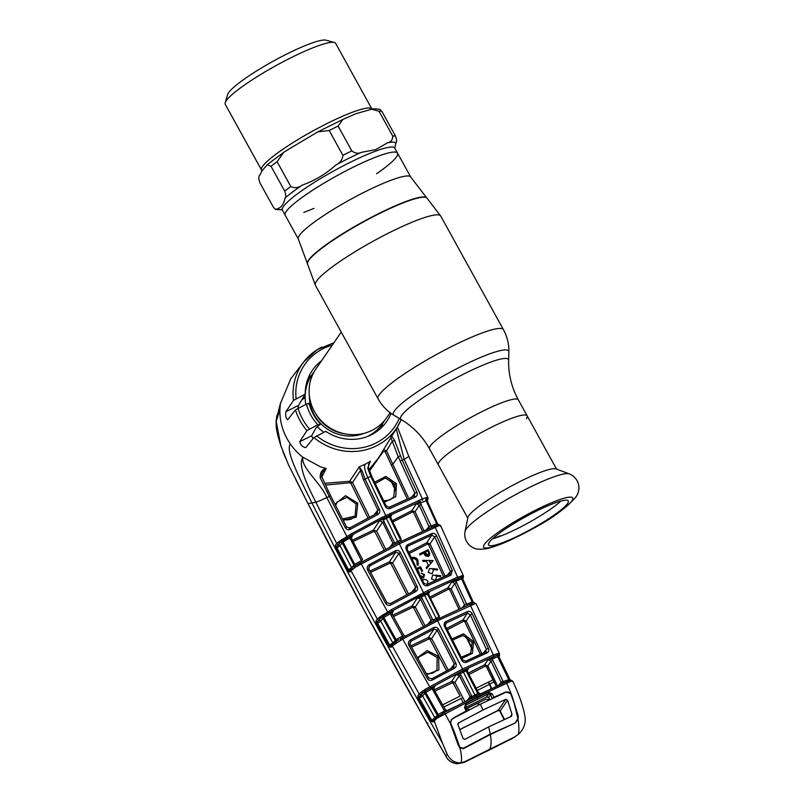 <?xml version="1.0" encoding="UTF-8"?>
<svg xmlns="http://www.w3.org/2000/svg" width="804" height="804" viewBox="0 0 804 804"><rect width="100%" height="100%" fill="white"/><g stroke="black" fill="none" stroke-linecap="round" stroke-linejoin="round"><path stroke-width="1.21" d="M371.619 109.223L355.84 113.726L342.856 119.454L338.112 126.067L351.82 150.901C355.187 153.413 358.373 153.896 361.378 152.338L375.679 149.675L387.649 142.77C391.076 141.986 392.754 139.735 392.684 136.017L378.975 111.193L371.619 109.223C372.373 108.651 375.126 108.701 379.86 109.354L381.83 111.324L395.538 136.157C396.804 139.936 396.885 142.268 395.789 143.172L394.794 148.157A64.189 9.527 151.1 0 0 376.182 150.931A64.189 9.527 151.1 0 0 313.49 182.92A64.189 9.527 151.1 0 0 282.405 210.196L285.159 215.191A64.189 9.527 -28.9 0 1 286.164 211.542A64.189 9.527 -28.9 0 1 344.846 171.453A64.189 9.527 -28.9 0 1 397.548 153.142A64.189 9.527 151.1 0 0 378.935 155.926A64.189 9.527 151.1 0 0 316.243 187.915A64.189 9.527 151.1 0 0 285.159 215.191L298.364 239.11L307.47 263.863A68.25 10.13 151.1 0 1 308.696 260.436A68.25 10.13 151.1 0 1 369.729 218.537A68.25 10.13 151.1 0 1 426.844 197.965L440.723 216.055A71.586 10.633 151.1 0 0 381.95 236.476A71.586 10.633 151.1 0 0 316.505 281.179A71.586 10.633 151.1 0 0 315.379 285.249L307.47 263.863M439.165 461.958A50.702 7.527 151.1 0 0 438.371 464.843A50.702 7.527 -28.9 0 1 439.165 461.958A50.702 7.527 -28.9 0 1 485.526 430.301A50.702 7.527 -28.9 0 1 527.153 415.829A50.702 7.527 151.1 0 0 485.526 430.301A50.702 7.527 151.1 0 0 439.165 461.958M526.369 418.703A50.702 7.527 151.1 0 0 527.153 415.829L518.339 399.849A50.702 7.527 151.1 0 0 476.712 414.321A50.702 7.527 151.1 0 0 430.341 445.979A50.702 7.527 151.1 0 0 429.547 448.863L467.797 518.138M366.986 436.683A42.954 40.733 34.5 0 0 367.9 436.24A42.954 40.733 34.5 0 0 384.654 420.351M341.238 332.082L315.952 368.925A42.954 40.733 34.5 0 0 320.474 419.969A42.954 40.733 34.5 0 0 371.9 430.421A42.954 40.733 34.5 0 0 386.784 417.537L390.121 412.673M314.093 371.93A42.954 40.733 34.5 0 0 305.791 404.402M317.429 426.813A42.954 40.733 34.5 0 0 323.831 432.291M277.792 208.628C281.45 207.382 283.852 203.884 284.998 198.126C286.093 197.221 286.003 194.89 284.737 191.121L271.028 166.287L267.139 164.75L261.883 171.041L259.943 174.991C258.536 175.825 258.496 178.367 259.823 182.629L273.531 207.462L275.501 209.432L277.792 208.628A67.476 10.02 151.1 0 0 281.963 209.633M302.384 185.061C314.806 180.629 325.962 173.945 335.851 165.001C340.172 162.921 342.524 159.694 342.896 155.333L329.188 130.499L317.761 131.906L288.003 149.634L283.712 152.348L277.109 161.725L290.817 186.548C294.636 188.407 298.495 187.915 302.384 185.061A67.476 10.02 151.1 0 0 284.998 198.126M303.771 212.407A64.189 9.527 151.1 0 0 313.841 208.387M376.513 173.795A64.189 9.527 151.1 0 0 397.548 153.142L410.754 177.071A64.189 9.527 151.1 0 0 358.061 195.382A64.189 9.527 151.1 0 0 299.369 235.471A64.189 9.527 151.1 0 0 298.364 239.11M371.92 109.063L335.66 43.376A63.054 9.367 151.1 0 0 334.353 42.481A63.054 9.367 151.1 0 0 317.369 46.099A63.054 9.367 151.1 0 0 259.591 75.154A63.054 9.367 151.1 0 0 225.19 102.741A63.054 9.367 151.1 0 0 225.251 104.319L261.511 170.016A63.054 9.367 151.1 0 1 292.053 143.223A63.054 9.367 151.1 0 1 353.639 111.796A63.054 9.367 151.1 0 1 371.92 109.063L371.971 109.163M334.353 42.481L326.082 40.2A56.853 8.442 151.1 0 0 310.776 43.456A56.853 8.442 151.1 0 0 258.677 69.657A56.853 8.442 151.1 0 0 227.663 94.53L225.19 102.741M465.064 531.404L467.918 517.525A50.702 7.527 -28.9 0 1 468.812 515.676A50.702 7.527 -28.9 0 1 512.369 485.505A50.702 7.527 -28.9 0 1 555.996 468.903L569.262 473.878A59.988 8.904 -28.9 0 0 517.645 493.515A59.988 8.904 -28.9 0 0 466.119 529.213A59.988 8.904 -28.9 0 0 465.064 531.404C464.008 536.851 465.627 541.605 469.918 545.655C473.546 548.288 476.058 550.137 486.159 548.75C496.942 546.469 512.238 539.926 532.037 529.112C550.569 519.515 565.091 508.942 575.604 497.405C582.468 488.209 577.885 477.164 569.262 473.878M567.544 503.545A45.547 6.764 -28.9 0 1 525.655 532.117A45.547 6.764 -28.9 0 1 488.47 544.911A45.547 6.764 -28.9 0 1 489.214 542.399A45.547 6.764 -28.9 0 1 530.62 514.088A45.547 6.764 -28.9 0 1 568.217 500.882A45.547 6.764 -28.9 0 1 567.544 503.545M560.84 501.063A44.984 6.683 -28.9 0 1 528.318 522.851A44.984 6.683 -28.9 0 1 492.55 538.76M492.741 538.71L493.043 538.469A47.808 7.095 -28.9 0 0 495.314 537.705L498.048 536.71A47.808 7.095 -28.9 0 0 500.681 535.685L500.711 536.057M498.42 536.911L497.897 536.73M411.357 557.725L411.377 557.715C414.221 556.72 416.422 557.584 417.969 560.287L418.271 564.86L417.447 564.539L417.246 560.659C415.959 558.448 414.14 557.725 411.779 558.489L411.738 558.509M451.948 638.959L463.436 633.823L473.636 641.703L472.35 653.391L461.868 658.416M461.275 657.27L470.692 653.18L472.159 642.396L463.184 635.421L452.984 639.873M480.4 654.356L464.802 621.763L463.496 621.331L447.305 629.783M446.622 628.437L462.973 619.894L463.496 621.331M464.802 621.763L466.23 621L482.279 654.466M483.415 653.039L486.41 649.29L488.36 648.315C489.144 650.496 488.661 652.044 486.922 652.979L466.782 662.144L465.687 661.169L485.596 652.124L486.41 649.29L470.28 614.839L466.23 621L462.973 619.894L467.355 613.221L446.341 622.939L445.145 624.989M472.249 613.884L470.28 614.839L467.355 613.221A1.427 0.774 -113.7 0 0 467.335 611.623C469.345 610.99 470.983 611.743 472.249 613.884L488.36 648.315M466.782 662.144C464.692 662.908 463.014 662.305 461.737 660.335L444.532 626.487C443.677 624.296 444.19 622.618 446.079 621.452L445.386 626.095M444.532 626.487L445.426 626.065L462.612 659.973M446.079 621.452L467.335 611.623M486.922 652.979A1.427 0.764 -113.1 0 0 485.706 652.054L485.706 652.054A1.427 0.764 -113.1 0 0 485.596 652.124M486.269 651.622L465.747 661.129L462.642 659.933L461.737 660.335M472.109 601.945L461.607 578.91L455.868 581.202L466.692 604.216L472.109 601.945A1.427 0.904 -112.4 0 0 473.204 602.899L474.028 602.779A1.427 1.296 112.8 0 1 475.345 603.593L437.909 620.587L402.693 639.12L402.09 637.853L436.884 619.542L469.375 604.538M469.044 604.648A1.427 0.844 -113.1 0 1 469.164 604.578A1.427 0.844 -113.1 0 1 470.471 605.502L493.375 654.979L497.907 653.592L499.294 653.511L499.455 654.205L499.294 653.511A1.427 1.407 -62.7 0 1 498.701 655.371L498.048 657.039M462.913 670.536L462.551 669.059L493.375 654.979A1.427 0.824 -112.5 0 1 493.354 656.637L462.913 670.536L426.321 690.355A1.427 0.583 -123.4 0 1 425.095 689.35L462.551 669.059L436.884 619.542M402.09 637.853L436.924 619.512L469.164 604.578M400.975 638.527L400.211 639.1M403.146 637.27L402.271 635.632L403.558 634.959M402.271 635.632L390.965 615.171L392.292 614.447L392.382 611.864L392.292 614.447L403.598 634.929L405.337 636.054M392 613.251L393.407 610.809L390.503 613.623L389.749 612.417L393.407 610.809L392.382 611.854M390.965 615.171L390.503 613.623L383.789 617.512L396.111 639.642L402.533 636.044M430.321 687.912L402.693 639.12L393.488 644.999A1.427 1.166 -129.5 0 1 393.849 643.2L395.146 641.904A1.427 1.327 42.7 0 0 395.186 640.386L382.925 618.336L380.754 621.16L392.844 642.929L396.111 639.642L396.673 640.858L398.764 639.763M455.928 579.594A1.427 0.834 -112.3 0 0 455.868 581.202L451.898 581.794L460.823 577.624L454.2 580.096L420.07 595.925L388.262 613.09L383.016 616.397L383.789 617.512L382.925 618.336A1.427 1.317 37.7 0 0 381.327 617.653L377.89 621.422L377.438 623.422L389.488 645.109L392.844 642.929A1.427 1.327 42.7 0 1 393.055 643.823M393.488 644.999L391.196 647.25L389.357 646.858A1.427 0.774 -43.2 0 1 390.01 645.652L377.639 623.301L380.754 621.16A1.427 1.317 37.7 0 0 378.895 620.567L380.714 618.206A1.427 1.095 49.3 0 1 379.056 617.502L391.367 609.693L427.909 590.458L457.607 577.121L463.235 575.744L462.732 578.347M394.875 642.215L396.673 640.858A1.427 0.764 -109.5 0 0 396.704 642.366M382.764 614.799A1.427 0.653 55.9 0 0 384.031 615.723L389.749 612.417M466.692 604.216A1.427 0.834 -113.2 0 0 467.747 605.181M472.119 604.829A1.427 1.015 -110.9 0 0 470.531 604.055L473.204 602.899A1.427 1.296 -129.9 0 1 474.651 603.693M464.662 606.528L464.531 604.719L466.521 603.764M462.23 607.593L464.531 604.719L454.783 583.453L456.783 582.518M451.175 588.94L454.783 583.453L451.898 581.794L447.949 587.814L451.175 588.94L460.35 608.427M462.21 579.604L462.541 577.372L460.823 577.624A1.427 1.226 -103 0 0 461.245 575.865M461.968 575.775A1.427 1.276 -87.1 0 1 461.607 577.413A1.427 0.915 -111.3 0 0 461.607 578.91L472.41 602.427M462.189 579.021L461.607 578.91M462.873 575.704A1.427 1.387 -102.2 0 1 462.541 577.372A1.427 1.377 22.9 0 0 462.129 578.87M463.014 575.694L463.365 576.458L463.235 575.744A1.427 1.407 -61.2 0 1 462.632 577.573L461.858 579.413M462.792 580.267A1.427 0.703 -17.8 0 0 463.074 579.634A1.427 0.703 -17.8 0 0 462.993 579.503L473.857 603.342M462.421 579.463A1.427 1.377 22.8 0 0 462.833 578.93A1.427 1.377 22.8 0 0 462.843 578.92L463.426 575.925L440.562 525.555A1.427 1.417 142.6 0 1 440.723 525.836L439.195 525.555L399.739 543.685L361.267 563.986L388.262 613.09M462.772 578.257A1.427 1.377 22.9 0 0 463.405 577.584M472.802 602.186L472.29 601.07M463.094 580.93L473.878 603.322M472.662 601.955A1.427 1.387 28.6 0 0 473.586 602.729M473.837 602.678L476.028 603.633A1.427 1.417 139.9 0 1 476.229 603.965L475.345 603.593M428.09 623.964L431.065 620.236L420.472 599.101L415.286 607.02L424.934 625.592M431.044 622.457L431.065 620.236L432.602 619.442L433.688 621.12M423.336 626.416L413.708 607.894L415.286 607.02L412.12 605.945L417.356 597.945L420.763 595.754L422.02 598.327L420.472 599.101L417.356 597.945L421.145 597.161L427.477 594.015L439.687 618.145M413.708 607.894L412.452 607.442L393.468 616.578M392.744 615.261L412.12 605.945L412.452 607.442M422.02 598.327L432.602 619.442M420.763 595.754L429.698 591.824L428.793 592.669L428.773 594.98L427.879 595.412M428.492 593.905L429.698 591.824L427.477 594.015L427.185 592.578M439.356 616.115L428.773 594.98L439.356 616.115L438.461 616.537M432.833 620.035L438.793 617.08M429.838 597.121L447.949 587.814L448.451 589.231L430.502 598.447M458.873 609.09L449.748 589.684L448.451 589.231M439.316 616.145L438.723 616.969M400.683 640.265L400.251 638.899M395.467 643.22A1.427 0.874 -140.5 0 1 395.146 641.904M431.426 687.44L435.054 685.882L432.19 688.706L431.426 687.44L424.974 691.249L421.025 694.636A1.427 1.317 -141.7 0 1 419.165 694.033L392.312 646.044A1.427 1.327 -137.2 0 1 392.432 644.436L394.955 642.135M392.362 644.808L392.804 644.165M390.01 645.652L392.734 644.537M391.196 647.25A1.427 1.317 -137.2 0 1 391.689 645.361M389.357 646.858L388.513 645.682L389.488 645.109M388.513 645.682L376.463 623.974L377.438 623.422M376.463 623.974L376.031 620.839A1.427 1.317 37.7 0 0 377.89 621.422L378.895 620.567M375.92 622.688A1.427 0.693 -16.2 0 0 377.267 622.718M376.031 620.839L377.357 619.11A1.427 1.317 37.7 0 0 379.217 619.703M360.112 564.629L359.609 563.252L398.734 542.559L360.654 562.659L361.267 563.986L355.428 567.111L351.067 570.77L377.357 619.11L379.056 617.502M380.041 616.799A1.427 0.985 58.9 0 0 381.327 617.653L383.016 616.397A1.427 0.774 48.4 0 1 381.699 615.583M385.749 603.513L367.639 570.116C366.735 567.775 367.327 565.905 369.438 564.498L395.407 550.79C397.548 549.976 399.226 550.569 400.442 552.579L417.206 586.548C418.05 588.749 417.507 590.468 415.567 591.704L390.985 604.869C388.845 605.864 387.096 605.422 385.749 603.513L387.015 602.819M367.639 570.116L368.966 569.383L369.066 566.78L370.121 565.704L369.438 564.498M369.89 571.111L389.448 561.825L395.789 552.147L370.121 565.704L368.674 568.207M406.804 594.628L391.015 563.755L392.603 562.911L389.448 561.825L389.759 563.302L370.584 572.408M391.015 563.755L389.759 563.302M411.98 591.935L415.658 587.322L398.884 553.333L392.603 562.911L408.402 593.794M390.985 604.869L390.302 603.613L414.603 590.598L415.658 587.322L417.206 586.548M400.442 552.579L398.884 553.333L395.789 552.147L395.407 550.79M415.567 591.704L414.633 590.568L390.312 603.623L387.066 602.799L368.966 569.383L369.076 566.77M401.528 541.182L400.583 540.047L397.628 541.504L386.412 518.429L383.196 520.037L394.663 542.981L397.628 541.504L398.683 542.599L433.728 526.419A1.427 0.864 67.2 0 1 433.858 526.349A1.427 0.864 67.2 0 1 435.205 527.313L457.607 577.121A1.427 0.854 -112.1 0 1 457.526 578.729M433.728 526.419L434.582 526.077A1.427 0.965 68.4 0 1 434.733 525.987L434.733 525.987A1.427 0.965 68.4 0 1 436.15 526.921M434.894 525.947L437.748 524.731A1.427 1.296 50.3 0 1 439.195 525.555M436.401 525.344L398.734 542.559L424.15 593.885M431.125 526.017L436.632 523.736L426.18 500.761L420.381 503.033L431.125 526.017A1.427 0.854 -112.9 0 0 432.24 527.032M426.773 500.932L436.632 523.736A1.427 0.925 -112.1 0 0 437.748 524.731L438.542 524.63A1.427 1.296 114.1 0 1 439.868 525.464M426.633 529.454L428.944 526.56L430.974 525.645M429.065 528.389L428.944 526.56L419.306 505.324L421.336 504.409M392.231 520.701L411.869 510.64L416.482 503.616L420.482 501.465A1.427 0.854 68 0 0 420.381 503.033L416.482 503.616L419.306 505.324L415.085 511.746L423.939 530.65M422.462 531.313L413.628 512.46L412.341 512.007L411.869 510.64L415.085 511.746M420.482 501.465L382.212 518.801L351.549 535.273L340.022 542.7L337.188 545.986L336.675 547.976L348.243 569.805L351.619 567.664L354.815 564.328L361.418 560.599L349.891 538.007L343.037 542.007L355.378 565.584L359.277 563.453M426.18 500.761A1.427 0.935 69.1 0 1 426.241 499.274L425.617 499.435A1.427 1.256 -101.4 0 0 426.08 497.686L427.818 497.626L427.899 498.329M436.632 523.736L437.185 523.816M426.703 500.761A1.427 1.377 -156.5 0 1 427.145 499.254A1.427 1.397 -96.6 0 0 427.517 497.575M426.693 501.595L427.215 499.455L426.241 499.274A1.427 1.296 -87.4 0 0 426.643 497.616M427.818 497.626A1.427 1.407 -57.3 0 1 427.215 499.455L426.371 501.384M427.316 500.148A1.427 1.377 23.5 0 0 427.939 499.485L427.979 497.797L408.774 456.34A14.321 0.774 154.5 0 1 404.151 459.215L422.391 498.922L426.08 497.686M427.004 501.364A1.427 1.377 23.5 0 0 427.316 500.932L427.939 499.485M427.326 502.078A1.427 0.794 -16.8 0 0 427.497 501.495A1.427 0.794 -16.8 0 0 427.406 501.324L438.19 525.213M438.873 525.123A1.427 1.417 142.6 0 1 439.607 525.012M440.642 526.339L440.723 525.836L440.642 526.339M438.1 524.58A1.427 1.387 29.8 0 0 438.542 524.63L437.748 524.731M357.72 564.348L360.674 562.659M355.428 567.111A1.427 0.774 -109.7 0 1 355.378 565.584L353.891 566.619A1.427 1.327 42.2 0 0 353.941 565.111L342.213 542.881L340.022 545.755L336.956 547.805L348.886 570.448L350.454 570.106M362.041 561.885L361.418 560.599M351.82 568.529A1.427 1.327 42.3 0 0 351.619 567.664L340.022 545.755A1.427 1.317 -142.6 0 0 338.152 545.152L340.022 542.7A1.427 1.116 48.9 0 1 338.353 542.007L350.815 534.107L381.86 517.454L422.391 498.922A1.427 0.874 -111.7 0 1 422.271 500.51M354.222 567.946A1.427 0.884 -140.9 0 1 353.891 566.619M352.252 569.724A1.427 1.176 -129.7 0 1 352.373 568.056L350.112 570.358M350.072 570.388A1.427 1.327 -137.7 0 0 349.951 571.986L351.067 570.77A1.427 1.327 -137.7 0 1 351.177 569.172M349.951 571.986L348.303 571.744A1.427 0.884 -45.9 0 1 348.886 570.448M348.303 571.744L347.258 570.317L348.243 569.805M347.258 570.317L335.69 548.469L336.675 547.976M335.69 548.469L335.318 545.383A1.427 1.317 37.4 0 0 337.188 545.986L338.152 545.152M335.157 547.082A1.427 0.784 -13.8 0 0 336.544 547.202M335.318 545.383L336.715 543.554A1.427 1.317 37.4 0 0 338.584 544.157M298.083 407.447L298.495 405.427L305.208 394.161L293.46 400.442A57.054 54.099 -145.5 0 1 303.781 361.88L290.837 378.684L280.405 403.558L279.903 409.658L276.204 421.497L280.877 445.838L288.525 464.903L308.032 503.656L315.882 502.239L336.715 543.554L338.353 542.007M324.756 483.284L349.629 481.305L359.287 466.833L362.152 470.903L365.086 479.144L379.448 509.394C380.272 511.605 379.709 513.334 377.779 514.57L350.564 529.183C348.393 530.198 346.645 529.736 345.308 527.786L329.258 496.43L326.816 497.575A14.321 0.774 -25.5 0 1 315.882 502.239C307.62 485.998 297.45 465.034 302.907 457.265C300.515 467.285 320.776 482.792 326.816 497.575L347.449 537.625M427.266 723.781L427.899 723.037L427.266 723.781L428.482 726.012L364.182 610.306L308.032 503.656C344.936 575.754 383.418 646.848 423.497 716.957L445.728 755.79L447.145 754.152L442.29 742.685C393.045 657.31 349.66 577.563 312.133 503.425C301.671 481.485 284.948 451.486 290.274 443.919A58.22 55.215 -145.5 0 0 302.907 457.265L320.444 466.822L326.163 468.491L322.032 472.742L321.52 476.29A1.427 0.543 -23.4 0 1 321.64 476.41L322.032 472.742M345.308 527.786L346.645 527.032L330.605 495.676L329.258 496.43L320.163 477.616C320.092 472.36 322.092 469.315 326.153 468.501L321.871 476.943M320.163 477.616A1.427 0.543 -23.4 0 0 321.64 476.41L328.534 491.365L327.178 492.148M367.971 517.977L350.906 483.284L352.524 482.511L349.629 481.305L349.77 482.772L325.58 485.063M334.936 504.289L345.539 495.656L357.74 503.163L356.293 517.203L343.167 520.329M350.906 483.284L349.77 482.772M342.464 518.982L355.087 516.118L356.122 503.957L346.825 497.264L337.047 502.098L335.66 505.716L337.047 502.098M348.554 529.715L349.881 527.886L376.785 513.424L377.88 510.108L363.498 479.837L359.237 466.853M377.538 512.791L376.785 513.424M377.779 514.57L376.815 513.384L349.881 527.866L350.564 529.183M346.645 527.032L349.891 527.876M346.594 527.042L345.66 528.328M379.448 509.394L377.88 510.108L374.172 514.741M359.197 466.822L364.986 464.36C363.961 466.742 364.936 471.204 367.91 477.747L363.498 479.837M362.152 470.903A1.427 0.894 168.3 0 1 360.303 470.772L352.524 482.511L369.559 517.143M339.238 541.373A1.427 1.015 57.4 0 0 340.574 542.197A1.427 1.317 -142.6 0 1 342.213 542.881L343.037 542.007L342.243 540.931A1.427 0.794 49 0 1 340.916 540.137M361.197 560.247L362.493 559.524M350.323 539.635L351.67 538.881L351.79 536.268L351.67 538.881L362.544 559.504M341.77 539.504A1.427 0.703 55.4 0 0 343.067 540.378L349.127 536.851L349.891 538.007L351.79 536.248M349.127 536.851L352.825 535.193L351.388 537.675M362.463 559.554L361.81 560.448M394.663 542.981L395.568 544.137M384.151 521.293L382.583 522.027L376.614 531.142L385.699 549.162M394.462 542.509L392.905 543.243L382.583 522.027L379.498 520.821L391.839 514.701L390.925 515.555L390.885 517.917L390.01 518.389L389.337 515.464M383.196 520.037L382.845 518.691M400.583 540.047L390.01 518.389M390.804 517.977L401.206 539.142L400.322 539.595M401.156 539.152L400.543 539.997M394.231 543.343L393.94 542.76M389.9 547.001L392.905 543.243L392.865 545.494M352.373 540.228L373.448 530.057L376.614 531.142M379.498 520.821L373.448 530.057L373.759 531.504L353.046 541.514M384.101 549.996L375.016 531.957L373.759 531.504M412.341 512.007L392.854 521.987M396.241 428.833L404.151 459.215L402.261 460.21L416.894 492.279C417.658 494.51 417.175 496.088 415.437 497.003L390.272 508.369C388.171 509.133 386.513 508.51 385.297 506.49L370.724 476.35L367.689 468.159L370.322 461.355L369.177 462.913L368.332 467.144A1.427 0.904 166.4 0 1 367.689 468.159M370.322 461.355L368.443 464.611M369.036 469.626L378.654 457.757L397.749 426.361A57.054 54.099 -145.5 0 1 376.433 445.848A57.054 54.099 -145.5 0 1 313.942 437.557L325.741 431.346A45.114 42.783 -145.5 0 0 385.478 423.165A45.114 42.783 -145.5 0 0 391.046 413.356M382.654 451.175L383.317 451.516L369.508 470.973M374.634 482.199L385.799 476.43L396.442 483.636L395.799 496.681L384.322 502.229M407.216 498.952L385.036 451.546L383.317 451.516M383.679 500.902L390.01 499.927L393.789 496.822L394.975 484.38L385.468 477.928L375.277 483.536M386.111 506.017L389.136 507.294L414.03 496.058L414.864 493.184L398.221 456.752L392.272 441.195L394.694 440.642L402.261 460.21L400.221 461.124M411.849 496.952L414.864 493.184L416.894 492.279M414.03 496.058A1.427 0.814 67.4 0 1 414.14 495.988L389.196 507.244L390.272 508.369M414.14 495.988A1.427 0.814 67.4 0 1 415.437 497.003M371.528 475.857L386.161 506.007L385.297 506.49M383.598 449.607L386.553 450.913L408.151 497.103M385.036 451.546L386.553 450.913L392.272 441.195L390.844 437.708M390.704 436.482C390.895 435.185 392.231 436.582 394.694 440.642M368.172 466.863A1.427 0.904 166.4 0 1 368.332 467.144L371.579 475.847L367.91 477.747L386.292 516.761M309.52 378.815L308.093 381.227M308.043 378.513A44.341 42.049 -145.5 0 1 309.932 376.513L311.6 375.317M305.208 394.161A45.114 42.783 -145.5 0 1 311.178 372.182A45.114 42.783 -145.5 0 1 321.58 360.745M293.46 400.442L285.912 411.668C285.33 415.789 285.912 418.482 287.671 419.738L295.48 409.879L306.475 404.06L309.218 403.296L308.595 404.121M306.475 404.06A45.114 42.783 34.5 0 0 317.881 424.723L306.917 430.602L299.771 441.647C300.626 445.125 302.616 447.114 305.751 447.607L313.942 437.557M309.218 403.296A41.265 39.125 34.5 0 0 320.685 424.07L317.881 424.723M382.985 423.075A44.341 42.049 -145.5 0 1 380.694 428.361M320.685 424.07L316.233 427.627L311.62 435.768L313.047 438.652M276.465 419.165L276.697 416.1L279.903 409.658C279.661 421.989 283.119 433.406 290.274 443.919M476.028 603.633L499.495 653.702L499.505 655.31A1.427 1.387 -158.6 0 1 498.862 656.024L498.57 655.149L496.53 655.521A1.427 1.186 -104.8 0 0 496.902 653.732M497.907 653.592A1.427 1.256 -85.9 0 1 497.596 655.23A1.427 0.884 -111.7 0 0 497.676 656.727L492.098 658.989L488.058 659.592L496.53 655.521L493.354 656.637M445.074 712.133L432.19 688.706L425.738 692.405L424.974 691.249A1.427 0.734 -133 0 1 423.668 690.415L425.095 689.35M511.897 681.078A1.427 1.286 -68.4 0 0 511.203 680.345L512.5 680.968A1.427 1.417 -47.9 0 1 512.821 681.41L511.183 681.199L476.963 697.008L437.466 718.002A1.427 0.854 -140.4 0 1 437.145 716.716A1.427 1.317 43.1 0 0 437.195 715.218L424.813 693.209L422.623 695.993L434.884 717.691L438.18 714.505L425.738 692.405L424.813 693.209A1.427 1.317 38.3 0 0 423.286 692.495A1.427 0.955 -118.7 0 1 422.06 691.581L423.668 690.415M421.025 694.636L419.326 698.284L431.577 719.912L419.437 698.224L422.623 695.993A1.427 1.317 38.3 0 0 420.753 695.38L422.512 693.159A1.427 1.095 -130.6 0 1 420.834 692.425L422.06 691.581M419.155 697.761L417.889 697.912L417.909 695.621A1.427 1.317 -141.7 0 0 419.768 696.224L420.753 695.38M417.909 695.621L420.834 692.425M433.668 688.274L435.054 685.882L434.029 686.917L433.959 689.42L432.632 690.083M444.109 710.465L445.396 709.872M438.743 717.128A1.427 0.754 -109.1 0 1 438.723 715.64L438.18 714.505L444.481 710.997L446.632 710.977M453.325 683.34L452.059 682.908L451.697 681.36L454.873 682.425L453.325 683.34L460.129 696.083L442.642 704.877M452.059 682.908L434.954 691.189M460.782 674.868L471.626 695.852L470.119 696.696L459.275 675.702L456.119 674.596L459.586 672.355L460.782 674.868L459.275 675.702L454.873 682.425L464.913 701.55M459.586 672.355L468.471 668.476L466.25 670.707L459.988 673.812L456.119 674.596L451.697 681.36L434.19 689.832M470.119 698.887L470.119 696.696L467.164 700.395M470.3 698.797L471.898 696.545L474.903 695.048L462.772 670.767M471.626 695.852L472.712 697.581M433.336 720.384L433.296 720.414A1.427 1.317 43 0 0 433.165 722.012L430.954 721.128L434.884 717.691A1.427 1.317 43.1 0 1 435.075 718.585M419.326 698.284L418.341 698.897L417.889 697.912M431.577 719.912L430.582 720.555L418.341 698.897M433.296 720.414L434.341 719.299A1.427 1.317 43.1 0 0 434.21 720.886L433.165 722.012M437.466 718.002L434.21 720.886L442.29 742.685M435.497 719.771A1.427 1.156 -129.1 0 1 435.627 718.123L435.627 718.123A1.427 1.156 -129.1 0 1 435.848 717.992L444.381 712.525L475.948 695.983L507.324 681.48A1.427 1.035 -110.6 0 1 507.495 681.38L505.455 682.214A1.427 0.804 -113.4 0 0 505.344 682.284M442.331 715.269L441.929 713.902L444.381 712.525M508.922 682.244A1.427 1.035 -110.6 0 0 507.495 681.38L509.726 680.415A1.427 1.286 -130.4 0 1 511.183 681.199M511.203 680.345L509.244 679.42L498.269 656.687M501.726 683.852L503.284 681.832A1.427 0.804 -113.5 0 0 504.259 682.737M498.792 685.149L501.123 682.234L509.244 679.47L508.681 679.531L497.676 656.727L498.279 656.767L509.244 679.47M477.636 699.098L477.295 697.661L488.581 692.254L492.299 693.842L493.887 697.319L492.219 698.405L490.5 694.626L488.762 693.731L466.24 704.907L465.767 703.57L477.295 697.661L475.948 695.983L505.455 682.214A1.427 0.804 -113.4 0 1 506.731 683.139L511.666 694.947L518.138 715.58L518.037 719.289C519.072 725.751 519.183 730.766 518.379 734.343C524.057 729.077 526.198 722.836 524.791 715.64L524.158 712.254C521.826 702.646 518.067 692.385 512.882 681.49L512.5 680.968M518.037 719.289L515.384 722.896L490.39 734.504C491.545 741.559 491.274 746.514 489.566 749.368L514.359 737.067L518.379 734.343M490.39 734.504L463.747 748.514L459.988 748.092C461.526 754.303 461.918 759.177 461.174 762.715C455.104 763.277 450.431 760.423 447.145 754.152M489.566 749.368L464.772 761.669L461.174 762.715M499.344 658.597L499.103 658.084M498.088 655.984L497.716 655.2M463.144 580.91L462.833 580.237M461.968 578.337L461.566 577.463M461.556 577.423L461.315 576.91M426.512 500.299L426.13 499.465M517.826 716.022L518.309 716.957M301.812 399.859L305.128 397.528M305.118 397.176L302.224 399.176M282.857 451.376L285.45 457.888M462.923 697.55L443.838 707.007M391.146 645.873L391.638 646.768M455.255 706.615L446.592 710.816M490.752 688.948L490.882 687.591L488.319 682.214M477.285 690.415L489.395 684.385M472.43 649.873L465.667 636.034M430.673 563.624L429.105 560.378M426.622 555.202L425.155 552.147M396.05 491.535L390.201 479.325M424.592 692.927L424.04 691.932M465.858 707.54L485.676 697.52M490.832 688.686L491.264 687.4L489.706 684.063L494.118 681.862L496.168 686.335M448.25 587.694L448.944 589.131M463.697 619.663L464.571 621.462M486.892 667.149L494.118 681.862M373.91 432.572L374.202 433.215M396.101 488.118L395.126 488.621L390.804 479.606M396.312 486.43L395.126 488.621L396.151 490.752M472.601 649.26L466.26 636.276M437.155 576.116L436.642 575.061M433.989 569.554L433.477 568.488M430.964 563.262L429.577 560.378M427.185 555.413L425.527 551.966M489.425 684.455L488.701 682.023M494.179 681.983L495.455 681.35M280.546 402.844L276.124 420.231C276.134 426.381 275.712 429.376 280.877 445.818L281.289 447.024M446.733 757.609L445.808 755.971C447.717 760.202 451.366 762.815 456.752 763.79L464.119 762.473L512.6 738.303L487.435 750.956M464.079 762.493L456.712 763.8C445.858 760.896 446.893 756.463 446.2 756.735L428.482 726.012M464.772 761.669L487.395 750.976M514.359 737.067L511.123 739.157M475.988 695.942L444.371 712.515L450.471 723.68L458.3 745.268L459.988 748.092M450.471 723.68L451.396 719.66L452.722 718.706M510.972 693.671L505.766 691.953L505.394 692.485M493.887 697.319L505.766 691.953M489.837 699.58L488.661 697.44L490.5 694.626L492.299 693.842M488.661 697.44L486.571 697.078L488.762 693.731A1.427 0.563 -115.1 0 0 488.581 692.254M467.184 710.927L465.596 707.007L466.24 704.907L465.596 707.007L464.531 707.62L465.767 703.57M467.285 710.766L466.139 711.078L464.531 707.62M465.777 707.389L486.571 697.078M466.139 711.078L453.185 718.032M430.954 721.128L430.582 720.555M410.573 639.783L433.587 627.653C435.728 626.818 437.416 627.401 438.662 629.391L455.878 663.24C456.732 665.421 456.2 667.129 454.26 668.355L432.612 679.913C430.482 680.908 428.723 680.455 427.366 678.576L408.834 645.351C407.899 643.029 408.482 641.18 410.573 639.783L411.266 641.039L409.849 643.501M433.587 627.653L434.009 629.05L411.266 641.039L410.221 642.105L410.11 644.687L410.231 642.094M450.702 668.637L454.361 664.064L437.135 630.185L434.009 629.05L428.482 637.492L431.647 638.567L448.18 669.953M446.592 670.787L430.08 639.461L431.647 638.567L437.135 630.185L438.662 629.391M430.08 639.461L428.823 639.019L411.568 647.21M417.397 657.682L427.205 650.557L438.642 656.456L438.904 669.893L426.823 674.586M435.999 671.069L436.924 670.034L437.155 657.481L427.949 652.225L419.105 656.898L418.14 659.019L419.105 656.898M410.824 645.873L428.482 637.492L428.823 639.019M427.366 678.576L428.683 677.913L431.949 678.737L453.335 667.3L454.361 664.064L455.878 663.24M454.089 666.677L453.366 667.27L454.26 668.355M453.335 667.3L431.949 678.727L432.612 679.913M408.834 645.351L410.151 644.657L428.683 677.913L431.949 678.727M498.822 653.501A1.427 1.377 -109.9 0 1 498.57 655.149A1.427 1.387 21.3 0 0 498.219 656.647M509.525 679.812L499.284 658.617L499.415 657.582L499.033 658.134A1.427 0.904 -111.3 0 0 499.133 658.496M499.505 655.31L499.043 656.516A1.427 1.387 -158.6 0 1 498.5 657.169M492.108 657.33A1.427 0.814 -112.6 0 0 492.098 658.989L503.043 681.229M501.123 682.234L490.983 661.159L488.058 659.592L484.651 664.767L487.887 665.873L497.756 686.445M476.119 688.174L492.942 679.963L486.45 666.677L487.887 665.873L490.983 661.159L492.922 660.174M486.45 666.677L485.154 666.245L469.044 674.455M468.33 673.079L484.651 664.767L485.154 666.245M467.275 670.526L468.471 668.476L467.566 669.31L467.556 671.571L466.652 671.963L465.928 669.209M467.516 671.611L478.4 692.566L477.475 692.947L466.652 671.963M478.36 692.606L480.501 693.942M475.888 696.043L474.903 695.048L477.888 693.581L477.475 692.947M478.732 694.586L477.888 693.581L479.305 693.671M498.279 656.767L497.676 656.727M500.842 662.064L509.424 679.692M510.62 680.817L499.797 658.466L510.61 680.857M406.301 549.675C405.457 547.474 405.99 545.785 407.869 544.609L431.808 533.565C433.808 532.931 435.426 533.705 436.672 535.876L452.35 570.478L450.903 575.141L428.08 585.493C425.979 586.257 424.311 585.644 423.065 583.644L406.301 549.675L407.176 549.222L423.949 583.201L407.176 549.222L407.216 546.881L407.136 549.243M428.08 585.493L427.024 584.428L449.526 574.247A1.427 0.784 67.1 0 1 449.637 574.177L449.637 574.177A1.427 0.784 67.1 0 1 450.903 575.141M449.526 574.247L450.361 571.403L452.35 570.478M450.19 573.754L427.024 584.428L423.949 583.201L423.065 583.644M447.376 575.141L450.361 571.403L434.662 536.791L436.672 535.876M407.869 544.609L408.12 546.027L407.216 546.881M431.808 533.565A1.427 0.794 66.5 0 1 431.778 535.112L408.12 546.027L406.904 548.117M443.627 576.759L428.592 544.569L430.029 543.846L434.662 536.791L431.778 535.112L426.783 542.74L430.029 543.846L445.104 576.116M428.592 544.569L427.286 544.117L409.296 553.534M408.653 552.227L426.783 542.74L427.286 544.117M433.115 560.589L422.592 560.378L423.075 561.363L426.492 561.373L428.271 565.031L426.16 567.694L426.633 568.639L433.115 560.589M432.753 575.131L440.773 575.664L440.662 576.599L436.11 575.976L436.672 576.749L435.356 580.398L431.436 578.97L432.753 575.131M429.517 568.549L437.547 569.091L437.436 570.016L432.884 569.403L433.436 570.167L432.12 573.825L428.21 572.388L429.517 568.549M421.999 580.357C424.251 578.981 426.19 579.242 427.808 581.141L427.517 584.186M420.793 575.775L423.145 577.091L423.718 574.92L421.145 573.031L424.562 574.518L423.587 578.016L421.356 577.744M416.683 568.539L420.492 566.73L422.592 571.031L421.738 571.443L420.06 568.016L417.477 569.242L419.155 572.659M418.06 565.343L417.095 564.961L416.924 561.071C415.658 558.891 413.869 558.187 411.547 558.941M419.527 554.097L419.959 554.981L423.869 553.102L425.356 555.805L428.321 556.489L429.567 555.152M425.587 553.795L424.874 552.278L427.849 550.841L428.622 552.408L428.18 555.273L425.587 553.795M419.889 553.755L420.251 554.499L424.16 552.619L425.678 555.383L428.552 556.036L429.818 553.423L428.19 549.775L419.889 553.755M457.908 723.851L458.722 722.655L457.999 724.766L463.084 738.554L464.782 739.429L488.711 726.886L511.233 716.384L511.987 714.294L507.555 700.194L505.816 699.299L482.933 710.012L480.4 704.163L453.134 718.454C450.943 719.972 450.29 721.972 451.185 724.464L450.833 724.967M498.078 709.882L498.239 710.344A1.427 1.357 -145.5 0 1 500.178 710.997L504.46 719.479M459.798 747.338L454.582 732.484L459.798 747.338L463.486 748.192L463.074 748.795M454.582 732.484L451.185 724.464M458.752 744.936L458.37 745.499M479.938 704.394L476.641 703.731L467.677 708.203L467.214 708.706L469.616 709.831M490.52 699.46L485.636 699.289L476.641 703.731M450.833 721.811L450.431 722.394M514.108 702.957L517.917 718.515L514.108 702.957L511.103 694.736C509.937 692.385 508.269 691.54 506.078 692.184L480.4 704.163M463.486 748.192L490.319 734.092L515.032 723.057M511.736 715.952L511.233 716.384M459.908 729.459L498.239 710.344A1.427 1.357 -145.9 0 1 500.178 711.007L499.807 710.455M482.933 710.012L458.19 723.148M498.239 710.344L505.816 699.299M517.917 718.515L515.485 722.404M490.319 734.092L488.711 726.886M500.178 710.997L507.565 700.234M410.754 177.071L426.602 197.734A68.149 10.12 151.1 0 0 369.569 218.276A68.149 10.12 151.1 0 0 308.625 260.114A68.149 10.12 151.1 0 0 307.399 263.541M440.723 216.055L503.445 329.67A71.586 10.633 151.1 0 0 444.672 350.092A71.586 10.633 151.1 0 0 379.217 394.794A71.586 10.633 151.1 0 0 378.101 398.854C381.96 405.759 387.267 411.236 394.03 415.296A65.827 9.779 151.1 0 1 394.432 410.934A65.827 9.779 151.1 0 1 457.124 368.523A65.827 9.779 151.1 0 1 508.862 351.901L508.641 360.282A61.576 9.145 151.1 0 0 460.25 375.83A61.576 9.145 151.1 0 0 401.608 415.497A61.576 9.145 151.1 0 0 401.236 419.577L394.03 415.296M309.379 395.749A39.295 37.265 34.5 0 0 364.132 433.326M315.64 413.598A38.18 36.2 34.5 0 0 345.228 433.899M361.378 152.338A67.476 10.02 151.1 0 0 335.851 165.001M351.82 150.901A71.586 10.633 151.1 0 0 342.896 155.333M338.112 126.067A71.586 10.633 151.1 0 0 329.188 130.499M290.817 186.548A71.586 10.633 151.1 0 0 284.737 191.121M277.109 161.725A71.586 10.633 151.1 0 0 271.028 166.287M381.83 111.324A71.586 10.633 151.1 0 0 378.975 111.193M395.538 136.157A71.586 10.633 151.1 0 0 392.684 136.017M395.789 143.172A67.476 10.02 151.1 0 0 387.649 142.77M571.895 500.902A50.853 7.548 -28.9 0 1 519.032 535.906A50.853 7.548 -28.9 0 1 484.45 544.278A50.853 7.548 -28.9 0 1 537.313 509.274A50.853 7.548 -28.9 0 1 571.895 500.902M473.636 641.703L472.159 642.396M423.989 594.146L436.813 619.613M392.091 610.909L391.367 609.693M420.07 595.925L419.688 594.528M428.19 591.895L427.909 590.458M454.2 580.096A1.427 0.804 -112.6 0 0 454.24 578.508M328.534 491.365L330.555 495.676M356.122 503.957L357.74 503.163M389.608 516.851L386.412 518.429L386.101 517.062M391.839 514.701L390.593 516.841M350.815 534.107L351.549 535.273M381.86 517.454L382.212 518.801M390.342 514.771L390.081 513.374M418.753 501.937A1.427 0.834 -112.4 0 0 418.824 500.379M401.216 419.567A57.054 54.099 -145.5 0 1 397.749 426.361L401.216 419.567M364.986 464.36L370.413 461.255M396.442 483.636L394.975 484.38M391.216 465.114L392.694 464.4L398.221 456.752L400.291 455.888M333.941 342.725L317.098 349.73L303.781 361.88A57.054 54.099 -145.5 0 1 321.901 347.047M332.323 345.087A54.672 51.838 34.5 0 0 296.093 398.683M298.495 405.427L285.912 411.668M298.013 408.261A54.672 51.838 34.5 0 0 309.419 428.914M306.917 430.602A57.054 54.099 -145.5 0 1 295.48 409.879M316.625 435.868A54.672 51.838 34.5 0 0 375.719 443.165A54.672 51.838 34.5 0 0 399.276 418.412M311.62 435.768L299.771 441.647M508.681 679.531A1.427 0.874 -112.8 0 0 509.726 680.415M461.004 698.495A23.859 6.693 63.6 0 1 463.024 702.525M450.933 721.309L450.481 721.972M466.24 704.907L465.436 706.284M437.155 657.481L438.642 656.456M498.4 657.23L498.862 656.024M510.249 716.836L511.987 714.294M474.511 722.283L459.948 729.56M315.379 285.249L378.101 398.854M401.236 419.577C413.166 426.723 422.602 436.482 429.547 448.863M508.641 360.282C508.329 374.182 511.565 387.377 518.339 399.849M503.445 329.67C507.223 336.605 509.032 344.022 508.862 351.901M281.48 209.311L282.405 210.196M394.794 148.157L397.548 153.142M261.873 171.041L261.511 170.016M317.761 131.906L342.856 119.454M267.139 164.75L283.712 152.348M282.134 209.814L275.611 209.472M556.579 469.124L527.153 415.829M470.692 653.18L467.064 656.164L461.255 657.21M469.415 604.538L470.903 603.915M472.662 601.884L462.179 578.92M461.737 578.87L462.159 577.885M463.074 579.634L462.843 578.92M471.968 603.472L470.702 603.955M402.09 637.904L400.211 638.949M415.356 589.975L414.633 590.568M426.763 500.832L437.185 523.726L438.361 524.53M426.321 500.731L426.733 499.776M427.497 501.495L427.316 500.932M438.22 525.193L427.959 502.701M439.205 524.721L440.562 525.555M355.087 516.118L351.298 519.123L347.197 519.997L342.414 518.881M390.885 517.917L401.206 539.142M389.729 517.615L390.925 515.555M408.774 456.34L397.387 426.944M378.654 457.757L378.965 457.225M434.039 686.907L433.959 689.42L445.436 709.821L448.2 710.847M434.341 719.299L436.934 716.947M308.032 503.656L295.842 479.686M512.6 738.303L515.756 736.273M436.924 670.034L433.426 672.847L429.467 673.802L426.14 673.37M497.827 656.677L498.219 655.662M499.083 656.355L499.415 657.582M504.148 719.63L499.877 711.148L498.058 710.545L474.219 722.545"/></g></svg>
